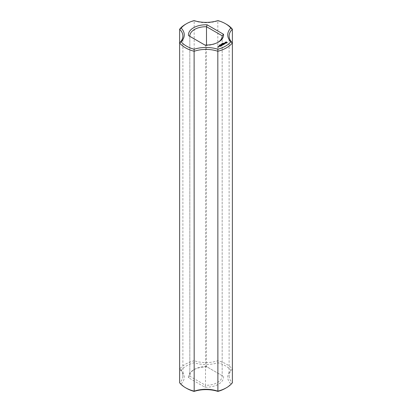 <?xml version="1.0" encoding="UTF-8"?>
<svg xmlns="http://www.w3.org/2000/svg" width="412" height="412" viewBox="0 0 412 412"><rect width="100%" height="100%" fill="white"/><g stroke="black" fill="none" stroke-linecap="round" stroke-linejoin="round"><path stroke-width="0.31" stroke-dasharray="2.06 1.54" d="M186.543 388.305A27.511 15.883 0 0 1 181.187 383.938L179.627 382.769A23.118 13.349 0 0 0 182.882 375.945A23.118 13.349 0 0 0 179.627 369.116L179.627 42.884M181.187 383.938A24.509 14.147 0 0 0 181.187 370.213L179.627 369.116A28.902 16.686 0 0 1 194.181 360.716L194.181 20.832A28.902 16.686 0 0 0 185.565 24.257M225.457 388.305A27.511 15.883 0 0 0 230.813 383.938A24.509 14.147 0 0 1 230.813 370.213A27.511 15.883 0 0 0 217.891 362.751A24.509 14.147 0 0 1 194.109 362.751A27.511 15.883 0 0 0 181.187 370.213M207.102 366.953A17.572 10.146 0 0 0 193.573 369.904A17.572 10.146 0 0 0 188.464 377.711L204.898 387.203A17.572 10.146 0 0 0 223.536 376.439L206.5 366.603A16.181 9.342 0 0 0 194.557 369.337A16.181 9.342 0 0 0 189.819 375.945A16.181 9.342 0 0 0 189.824 376.233L188.464 377.711M229.118 36.055L229.118 375.945A23.118 13.349 0 0 1 232.373 369.116A28.902 16.686 0 0 0 217.819 360.716A23.118 13.349 0 0 1 194.181 360.716L194.109 362.751M217.891 362.751L217.819 20.832A23.118 13.349 0 0 1 194.181 20.832L194.109 20.6M229.118 375.945A23.118 13.349 0 0 0 232.373 382.769L230.813 383.938M232.373 42.884L232.373 369.116L230.813 370.213M204.898 387.203L205.5 385.282A16.181 9.342 0 0 0 222.181 375.945A16.181 9.342 0 0 0 222.176 375.656L223.536 376.439M222.176 36.344L222.176 375.656L206.5 366.603L206.5 45.062M204.898 45.047L205.5 45.397L205.5 385.282L189.824 376.233L189.824 36.344L188.464 35.561M226.435 24.257A28.902 16.686 0 0 0 217.819 20.832L217.891 20.6M217.912 42.379A16.181 9.342 0 0 1 217.443 42.663A16.181 9.342 0 0 1 205.5 45.397L189.824 36.344M227.027 42.75L227.074 42.4M225.297 43.033L225.457 43.296M225.163 42.941L225.297 43.219M225.06 42.833L225.163 43.131M225.158 42.426L225.189 42.75M223.021 43.435L223.469 43.404L223.031 43.384M223.252 43.178L223.252 43.502M225.086 43.538L224.216 43.687L224.612 43.296L224.087 43.399M224.638 43.806L224.926 43.95M224.947 43.389L225.086 43.657M224.185 43.595L224.947 43.574M223.989 43.487L224.185 43.785M222.815 43.739L222.722 43.389L223.134 43.626L222.815 43.548M222.686 43.451L222.712 43.873L222.197 43.78L222.48 44.007L222.073 43.77L222.712 43.873M221.62 44.244L222.068 44.213L221.63 44.192M221.991 44.295L221.975 43.986M224.468 44.027L224.154 44.208M223.974 44.316L224.468 44.105M224.118 44.187L223.371 43.816L223.974 44.501M223.242 44.733L223.737 44.635M223.587 44.496L223.227 44.285M223.191 44.264L222.341 44.465L222.887 44.208L223.191 44.378L222.84 44.64L223.587 44.609L223.242 44.923M221.414 44.547L221.326 44.197L221.733 44.434L221.424 44.321M221.29 44.259L221.028 44.635L221.296 44.635M220.981 44.506L221.393 44.63L220.961 44.651M220.662 44.63L220.647 45.001L220.286 44.949L220.641 45.011L220.616 44.599M222.892 44.908L222.058 44.975M221.357 44.846L222.15 45.495M222.676 44.867L222.063 44.568L222.676 44.98L222.058 44.887M222.068 45.263L221.455 44.98M221.893 44.738L222.068 45.335M220.497 45.099L220.173 44.913L220.497 45.057M220.137 45.31L219.812 45.119L220.142 45.263M219.658 45.413L220.034 45.397L219.653 45.377M219.673 45.032L219.524 45.31M221.45 45.768L221.831 45.547M221.795 45.567L221.45 45.959M221.795 45.526L221.435 45.32M221.398 45.299L221.048 45.155L221.398 45.413L221.048 45.67L221.795 45.644M221.192 46.046L220.296 45.588L221.192 46.108M219.678 45.413L219.066 45.557M219.354 45.217L219.349 45.614L219.678 45.603M218.751 46.484L219.035 46.839L219.313 46.546M220.384 46.386L220.765 46.165M220.729 46.185L220.384 46.577M220.729 46.144L220.368 45.933M220.332 45.912L219.483 46.113L220.029 45.856L220.332 46.031L219.982 46.288L220.729 46.257M218.211 47.179L218.504 47.2M218.355 47.056L218.02 47.081M217.69 46.937L218.113 47.37M217.984 47.102L217.727 46.916M225.539 42.75L226.106 42.426L226.672 42.75M219.277 46.638L218.782 46.577L219.277 46.566M218.355 47.174L218.02 47.2L218.355 47.097M221.481 43.96L221.471 44.347M221.141 44.357L221.151 44.702M223.103 43.044L223.093 43.373M221.924 43.971L221.903 44.336M182.882 36.055L182.882 375.945M194.557 369.337L193.573 369.904M217.443 42.663L218.427 42.096M189.819 36.055L189.819 375.945M222.181 36.055L222.181 375.945"/><path stroke-width="0.62" d="M185.565 387.743L186.543 388.305A27.511 15.883 0 0 0 194.109 391.4L194.181 391.168A23.118 13.349 0 0 1 217.819 391.168A28.902 16.686 0 0 0 226.435 387.743A28.902 16.686 0 0 0 232.373 382.769L232.373 29.231L230.813 28.062A27.511 15.883 0 0 0 225.457 23.695A27.511 15.883 0 0 0 217.891 20.6A24.509 14.147 0 0 1 194.109 20.6A27.511 15.883 0 0 0 186.543 23.695L185.565 24.257A28.902 16.686 0 0 0 179.627 29.231A23.118 13.349 0 0 1 182.882 36.055A23.118 13.349 0 0 1 179.627 42.884L179.627 382.769A28.902 16.686 0 0 0 185.565 387.743A28.902 16.686 0 0 0 194.181 391.168L194.109 49.249A27.511 15.883 0 0 1 181.187 41.787A24.509 14.147 0 0 0 181.187 28.062L179.627 29.231L179.627 42.884A28.902 16.686 0 0 0 194.181 51.284A23.118 13.349 0 0 1 217.819 51.284L217.891 49.249A24.509 14.147 0 0 0 194.109 49.249M179.627 42.884L181.187 41.787M194.109 391.4A24.509 14.147 0 0 1 217.891 391.4L217.819 51.284A28.902 16.686 0 0 0 232.373 42.884L230.813 41.787A27.511 15.883 0 0 1 217.891 49.249M217.891 391.4A27.511 15.883 0 0 0 225.457 388.305L226.435 387.743M230.813 28.062A24.509 14.147 0 0 0 230.813 41.787M186.543 23.695A27.511 15.883 0 0 0 181.187 28.062M207.102 24.797A17.572 10.146 0 0 0 188.464 35.561L204.898 45.047A17.572 10.146 0 0 0 218.427 42.096A17.572 10.146 0 0 0 223.536 34.289L207.102 24.797L206.5 26.718A16.181 9.342 0 0 0 189.819 36.055A16.181 9.342 0 0 0 189.824 36.344M227.156 42.833L227.156 42.292L226.579 41.957L225.06 42.292L225.06 42.833L225.637 43.167L227.156 42.833M223.021 43.245L223.469 43.219L223.031 43.198M225.24 43.44L224.216 43.497L224.525 43.08L223.922 43.445L224.947 43.389L224.638 43.806L225.24 43.44M222.815 43.548L222.722 43.203L223.134 43.44L222.815 43.548M222.48 43.816L222.073 43.579L222.794 43.636L222.197 43.595L222.48 43.816M221.62 44.053L222.068 44.027L221.63 44.007M224.468 43.914L223.371 43.626L224.118 44.115L223.87 44.316L224.468 44.027M223.737 44.45L222.938 43.929L222.341 44.275L222.887 44.017L223.191 44.192L222.84 44.45L223.587 44.419L223.139 44.738L223.737 44.393M221.414 44.357L221.326 44.012L221.733 44.249L221.414 44.357M222.058 44.784L222.959 44.841L222.063 44.378L222.676 44.79L221.908 44.697L222.068 45.145L221.357 44.79L222.15 45.31L222.058 44.784L222.202 45.31M220.497 44.913L220.173 44.723L220.497 44.867M220.137 45.119L219.812 44.934L220.142 45.078M219.658 45.222L220.034 45.207L219.653 45.191M221.45 45.768L221.944 45.428L221.048 44.965L221.398 45.222L221.048 45.485L221.795 45.454L221.45 45.768M221.192 45.917L220.296 45.402L221.192 45.861M219.066 45.371L219.678 45.413L219.066 45.371M218.633 46.417L219.426 46.479L218.633 46.36M220.384 46.386L220.878 46.041L220.08 45.583L219.488 45.866L220.43 45.897L220.729 46.072L220.384 46.386M218.947 46.757L218.448 46.468L218.494 46.891L218.947 46.757M218.504 47.009L217.577 46.814L218.504 47.009M225.457 23.695L226.435 24.257A28.902 16.686 0 0 1 232.373 29.231A23.118 13.349 0 0 0 229.118 36.055A23.118 13.349 0 0 0 232.373 42.884M217.912 42.379A16.181 9.342 0 0 0 222.181 36.055A16.181 9.342 0 0 0 222.176 35.767L223.536 34.289M222.176 36.344L222.176 35.767L206.5 26.718L206.5 45.062M227.074 42.915L227.027 42.565M227.074 42.4L225.143 42.4M226.106 42.034L226.631 42.874L226.106 43.08L225.539 42.75L226.106 42.235M225.189 42.565L225.158 42.894M226.672 42.565L226.507 42.982M226.507 42.796L226.322 43.054M223.031 43.445L222.763 43.44L223.031 43.497M219.277 46.453L218.782 46.386L219.277 46.566M218.355 46.983L218.02 47.009L218.355 47.097"/></g></svg>
